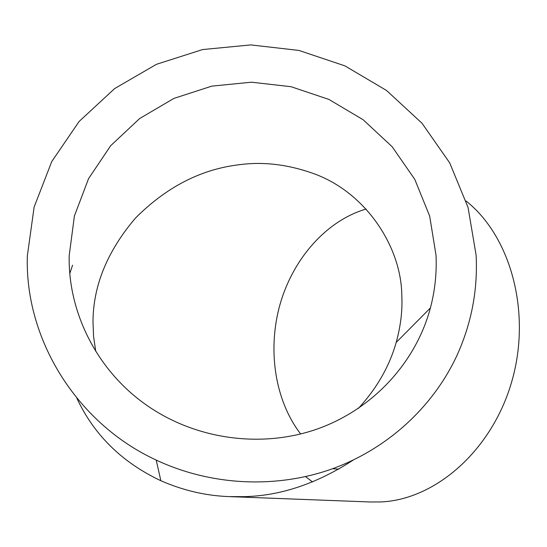 <?xml version="1.0" encoding="UTF-8"?>
<svg xmlns="http://www.w3.org/2000/svg" width="547" height="547" viewBox="0 0 547 547"><rect width="100%" height="100%" fill="white"/><g stroke="black" fill="none" stroke-linecap="round" stroke-linejoin="round"><path stroke-width="0.82" d="M76.799 398.086C93.961 434.858 121.981 462.4 160.859 480.724C183.006 490.413 205.61 495.705 228.667 496.587L243.743 496.649C280.078 495.992 316.528 483.828 353.102 460.15M230.554 496.662L370.422 501.989L380.972 501.941C435.35 499.623 492.047 450.55 511.821 381.382C531.8 312.303 510.631 236.222 466.099 201.022M358.333 408.445C376.767 388.411 389.389 366.408 396.192 342.436C400.671 326.217 402.544 310.71 401.826 295.9C401.498 246.423 365.273 191.662 312.734 173.283C287.332 164.332 262.745 161.488 238.971 164.756C200.886 169.303 166.391 187.067 135.478 218.068C107.267 251.217 93.106 285.849 92.99 321.978L93.571 336.453L95.739 351.277M366.066 209.036C326.285 220.769 293.301 258.546 280.201 303.783C267.264 349.095 274.587 400.028 300.652 433.997M476.102 255.093C477.907 289.705 471.576 323.058 457.101 355.153C433.258 406.742 387.666 448.889 331.667 469.059C275.572 488.888 210.937 485.736 156.203 460.068C76.3 423.166 24.601 338.73 27.35 255.811L34.126 207.053L51.76 161.55L79.124 121.461L114.644 88.58L156.49 64.293L202.595 49.565L250.82 44.909L298.97 50.44L344.904 65.866L386.565 90.494L422.052 123.294L449.682 162.849L468.054 207.45L476.102 255.093M69.182 255.743L74.419 215.915L88.573 178.616L110.74 145.639L139.697 118.508L173.946 98.392L211.792 86.139L251.442 82.2L291.072 86.706L328.877 99.41L363.126 119.731L392.226 146.794L414.79 179.389L429.668 216.072L436.014 255.155C436.848 272.98 434.974 290.573 430.407 307.94C415.843 362.47 373.047 409.238 317.185 429.039C261.268 448.615 195.552 439.535 146.555 405.142C97.387 370.88 67.992 312.843 69.182 255.743M72.587 265.213L69.818 273.411M305.568 476.628L312.556 481.962M332.597 468.724L338.846 469.155M160.859 480.724L156.203 460.068M396.192 342.436L430.407 307.94"/></g></svg>
